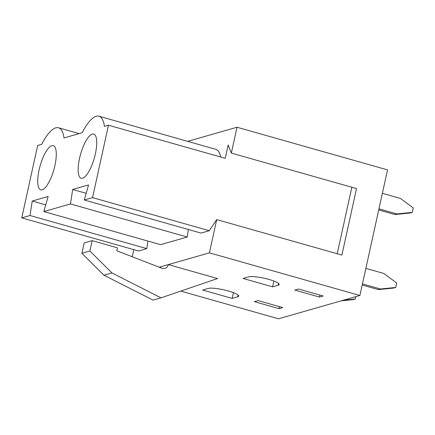<?xml version="1.0" encoding="UTF-8"?>
<svg xmlns="http://www.w3.org/2000/svg" width="435" height="435" viewBox="0 0 435 435"><rect width="100%" height="100%" fill="white"/><g stroke="black" fill="none" stroke-linecap="round" stroke-linejoin="round"><path stroke-width="0.65" d="M319.888 295.066L319.448 297.062L323.167 295.996L298.551 289.019L294.838 290.085L319.448 297.062M237.727 296.811L232.154 298.405L202.618 290.036L208.186 288.438A16.149 2.904 12.4 0 1 226.097 290.384A16.149 2.904 12.4 0 1 238.728 296.094A16.149 2.904 12.4 0 1 237.727 296.811L238.119 295.022M254.393 301.656L279.009 308.632L282.723 307.572L258.107 300.596L254.393 301.656M159.199 267.21L168.323 264.6L217.554 278.552L161.015 297.844L153.055 300.123L103.987 275.23L81.921 253.279L84.194 242.931L92.155 240.653L117.472 247.83L116.825 250.783L161.82 268.226A5.383 5.024 74 0 0 164.881 268.379A5.383 5.024 74 0 0 168.323 264.6L209.404 252.844L359.908 295.495L387.525 169.889L237.021 127.237L187.686 141.353M359.908 295.495L278.492 318.795L180.781 291.102M278.166 285.24L272.598 286.834L243.056 278.46L248.63 276.867A16.149 2.904 12.4 0 1 266.541 278.808A16.149 2.904 12.4 0 1 279.172 284.523A16.149 2.904 12.4 0 1 278.166 285.24L278.563 283.446M273.865 281.053L272.598 286.834M233.421 292.624L232.154 298.405M39.079 170.003A22.963 7.134 -74.2 0 0 41.363 189.916A22.963 7.134 -74.2 0 0 53.864 169.683A22.963 7.134 -74.2 0 0 53.842 145.899A22.963 7.134 -74.2 0 0 39.079 170.003M231.338 153.098L228.141 145.007L225.216 158.307L108.473 125.22L104.438 126.373A44.604 13.855 -74.2 0 0 98.957 116.205A44.604 13.855 -74.2 0 0 82.144 132.757L63.994 137.949A44.604 13.855 -74.2 0 0 58.513 127.776A44.604 13.855 -74.2 0 0 41.706 144.328L37.671 145.48L21.75 217.892L30.031 215.521L32.217 201.046L48.138 196.489L43.832 211.573L70.47 203.95L72.661 189.475L88.582 184.918L84.27 199.997L92.552 197.631L209.295 230.719L216.717 219.593L341.899 255.073L356.521 188.572L231.338 153.098L237.021 127.237M108.473 125.22L92.552 197.631M79.518 158.432A22.963 7.134 -74.2 0 0 81.807 178.345A22.963 7.134 -74.2 0 0 94.308 158.112A22.963 7.134 -74.2 0 0 94.281 134.323A22.963 7.134 -74.2 0 0 79.518 158.432M351.839 187.246L337.217 253.746M279.444 306.642L279.009 308.632M216.717 219.593L209.404 252.844M209.295 230.719L201.019 233.084L84.27 199.997M43.832 211.573L160.575 244.66L187.219 237.037L70.47 203.95M187.219 237.037L188.355 229.501M86.184 193.309L72.661 189.475M220.762 157.046A44.604 13.855 -74.2 0 0 215.7 149.292L98.957 116.205M161.015 297.844L111.947 272.952L103.987 275.23M111.947 272.952L89.882 251L81.921 253.279M89.882 251L92.155 240.653M160.156 267.579A5.383 5.024 74 0 0 160.363 266.878M45.74 204.88L32.217 201.046M21.75 217.892L138.493 250.979L146.774 248.608L30.031 215.521M146.774 248.608L147.911 241.072M132.251 256.764L133.811 249.652M343.324 300.242L355.33 299.019L355.846 296.659M341.198 300.851L353.204 299.628L355.33 299.019M362.208 285.034L378.363 289.612L393.648 288.057L395.768 287.448L396.747 283.016L383.898 273.49L365.868 268.379M362.458 283.892L380.489 289.003L378.363 289.612M380.489 289.003L395.768 287.448M378.961 208.827L396.992 213.933L412.277 212.378L413.25 207.946L400.401 198.42L382.376 193.309M378.711 209.964L394.866 214.542L410.151 212.987L412.277 212.378M396.992 213.933L394.866 214.542M58.513 127.776L79.121 133.621"/></g></svg>
